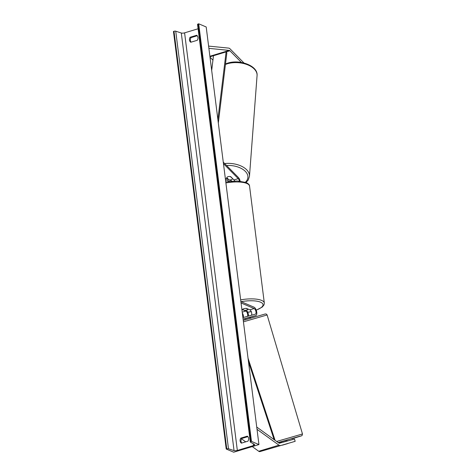 <?xml version="1.0" encoding="UTF-8"?>
<svg xmlns="http://www.w3.org/2000/svg" width="476" height="476" viewBox="0 0 476 476"><rect width="100%" height="100%" fill="white"/><g stroke="black" fill="none" stroke-linecap="round" stroke-linejoin="round"><path stroke-width="0.71" d="M251.524 316.861A4.433 1.999 73.2 0 1 251.506 316.867A4.433 1.999 73.2 0 1 251.483 316.873L244.735 318.843L245.027 319.997M240.88 301.588L253.988 307.151A4.433 1.999 -106.8 0 1 256.629 311.512A4.433 1.999 -106.8 0 1 255.796 315.57A4.433 1.999 -106.8 0 1 255.779 315.576L243.093 319.093M246.336 310.132A4.433 1.999 -106.8 0 1 248.478 316.064M242.326 313.041A2.957 1.333 -106.8 0 1 243.212 317.522M251.37 315.261A2.957 1.333 73.2 0 0 251.542 312.387A2.957 1.333 73.2 0 0 249.87 309.84L246.431 308.377A2.957 0.928 172.8 0 0 242.391 309.602L245.83 311.06A2.957 1.333 -106.8 0 1 247.455 313.458A2.957 1.333 -106.8 0 1 247.431 316.356M241.058 302.98L254.166 308.543A2.957 1.333 -106.8 0 1 255.921 311.453A2.957 1.333 -106.8 0 1 255.368 314.154A2.957 1.333 -106.8 0 1 255.356 314.16L242.903 317.611M259.944 451.593L295.174 441.323L259.944 451.593A4.73 2.13 -106.8 0 1 259.158 451.516A4.73 2.13 -106.8 0 1 258.736 451.272L252.256 446.589M295.174 441.323L294.495 439.056L279.471 443.221A2.362 1.065 -106.8 0 1 279.079 443.18A2.362 1.065 -106.8 0 1 278.871 443.061L256.731 427.055M280.144 445.488A4.73 2.13 -106.8 0 1 279.358 445.405A4.73 2.13 -106.8 0 1 278.936 445.161L257.016 429.322M245.699 441.847L241.493 438.807M241.415 62.457L229.89 50.765A2.362 1.065 73.2 0 0 229.468 50.456A2.362 1.065 73.2 0 0 229.265 50.402L208.893 48.362M212.939 60.166L210.005 57.191M243.992 63.011L230.039 48.844A4.73 2.13 73.2 0 0 229.188 48.231A4.73 2.13 73.2 0 0 228.778 48.118L208.607 46.101M228.301 179.529L226.689 177.887A2.957 1.72 4.3 0 1 228.099 176.661A2.957 1.72 4.3 0 1 230.729 176.667L233.942 179.934A2.957 1.333 -106.8 0 1 234.662 180.987M229.973 179.934L229.991 179.958A4.433 1.999 73.2 0 1 230.39 180.416M240.154 181.148A4.433 1.999 73.2 0 0 238.327 177.435L223.268 162.143M239.446 181.088A2.957 1.333 73.2 0 0 238.238 178.637L223.452 163.625M225.303 178.256L232.056 181.124M225.475 179.648L229.533 181.368M248.145 309.287L246.009 308.383A2.957 0.928 -7.2 0 0 242.474 309.454L244.61 310.358A2.957 0.928 -7.2 0 0 248.145 309.287L248.121 309.097M281.477 442.668L281.227 441.817L286.891 440.133L287.147 440.984L285.189 441.633M282.387 445.161L287.754 443.584L282.387 445.161M285.16 441.544L287.147 440.984M248.377 317.742L250.441 317.462L250.697 318.313M233.692 452.2L258.944 444.566L251.471 441.395L250.941 441.555A1.333 0.416 172.8 0 0 250.293 442.008A1.333 0.416 172.8 0 0 250.418 442.156L254.481 444.423A2.511 0.791 -7.2 0 1 254.725 444.703A2.511 0.791 -7.2 0 1 253.5 445.56L237.34 450.445A2.511 0.791 -7.2 0 1 234.049 450.599L228.486 448.785A1.333 0.416 172.8 0 0 226.749 448.868L226.213 449.029L233.692 452.2M251.471 441.395L198.712 23.8L206.191 26.971L258.944 444.566M241.749 443.043A3.695 3.088 113 0 1 241.011 441.317A3.695 3.088 113 0 1 241.665 438.521L247.877 436.641M197.237 35.748L191.019 37.628A3.695 3.088 -67 0 0 190.37 40.424A3.695 3.088 -67 0 0 191.108 42.15M190.12 37.247A3.695 3.088 -67 0 0 189.472 40.043A3.695 3.088 -67 0 0 190.757 42.257L197.32 40.276A3.695 3.088 -67 0 0 196.689 35.26L190.12 37.247L191.019 37.628M240.767 438.14L247.33 436.153A3.695 3.088 113 0 1 247.966 441.163L241.397 443.15A3.695 3.088 113 0 1 240.118 440.937A3.695 3.088 113 0 1 240.767 438.14L241.665 438.521M198.087 28.768L184.587 32.85A2.511 0.791 -7.2 0 1 181.291 33.005L175.733 31.19A1.333 0.416 172.8 0 0 173.99 31.273L173.46 31.434L226.213 449.029M198.712 23.8L198.183 23.961A1.333 0.416 172.8 0 0 197.54 24.413L250.293 442.008M228.867 179.767L226.766 177.637A2.957 1.72 4.3 0 1 228.099 176.661A2.957 1.72 4.3 0 1 230.301 176.566L232.502 178.47M232.478 178.78A2.957 1.72 4.3 0 1 231.146 179.755A2.957 1.72 4.3 0 1 229.123 179.88M274.128 439.628L248.478 361.706M275.045 440.294L248.038 358.244M217.883 119.53L226.106 51.908L213.48 55.728L211.683 70.472M226.106 51.908L226.862 52.759L218.317 122.992M251.483 316.873L255.779 315.576M242.219 312.155L245.83 311.06M249.87 309.84L254.166 308.543M258.736 451.272L278.936 445.161M209.958 56.787L229.89 50.765M209.886 56.257L229.265 50.402M233.942 179.934L238.238 178.637M247.722 312.238A18.177 5.706 172.8 0 0 251.245 311.548M256.207 310.096A18.177 5.706 172.8 0 0 260.521 302.171A18.177 5.706 172.8 0 0 241.124 301.689M240.666 299.868A19.653 6.17 -7.2 0 1 261.61 300.398A19.653 6.17 -7.2 0 1 264.317 303.01L249.543 186.08A19.653 6.17 172.8 0 0 246.836 183.468A19.653 6.17 172.8 0 0 225.892 182.945M278.502 442.793L281.274 441.978L278.502 442.793M276.651 441.454L302.48 433.963L302.117 435.421C300.558 436.117 305.61 434.606 291.966 438.783L300.058 436.153L278.174 442.555M302.48 433.963L267.125 314.969L243.438 321.824M253.274 443.745L253.5 445.56M184.587 32.85L237.34 450.445M198.183 23.961L250.941 441.555M173.99 31.273L226.749 448.868M175.733 31.19L228.486 448.785M181.291 33.005L234.049 450.599M225.44 64.456A19.653 11.418 4.3 0 1 227.326 63.79A19.653 11.418 4.3 0 1 247.484 64.754A19.653 11.418 4.3 0 1 257.07 75.565L249.472 176.328A19.653 11.418 -175.7 0 0 224.66 163.56M226.546 165.481A18.177 10.561 4.3 0 1 244.67 170.747A18.177 10.561 4.3 0 1 245.408 182.207M251.506 316.867L255.796 315.57M247.752 312.31L251.28 311.625M256.243 310.197L262.312 307.02L264.049 304.824L264.317 303.01M225.767 181.945L237.262 180.975L246.151 182.492C248.502 183.718 249.632 184.914 249.543 186.08M243.254 320.354L265.346 313.946L266.489 314.136L267.125 314.969M225.499 63.927L227.665 63.153C239.958 59.078 258.17 65.872 257.07 75.565M246.086 182.463L248.216 180.041L249.472 176.328"/></g></svg>
